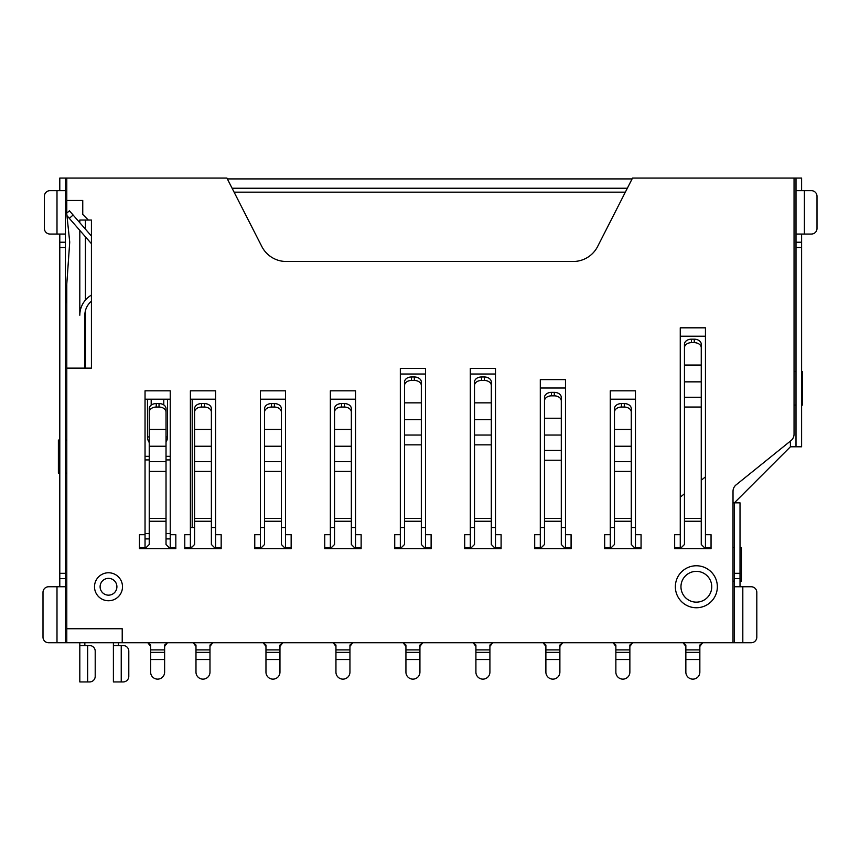 <?xml version="1.0" encoding="UTF-8"?>
<svg xmlns="http://www.w3.org/2000/svg" width="860" height="860" viewBox="0 0 860 860"><rect width="100%" height="100%" fill="white"/><g stroke="black" fill="none" stroke-linecap="round" stroke-linejoin="round"><path stroke-width="1.29" d="M66.79 213.119L66.79 178.063L226.911 178.063L261.816 246.508A27.434 27.434 0 0 0 286.262 261.483L573.179 261.483A27.434 27.434 0 0 0 597.625 246.508L632.53 178.063L794.049 178.063L794.049 434.203A8.267 8.267 0 0 1 790.963 440.642L736.106 484.868A8.267 8.267 0 0 0 733.021 491.307L733.021 642.742L122.217 642.742L122.217 628.746L66.79 628.746L66.79 642.742L122.217 642.742M190.382 390.805L190.382 534.694L184.782 534.694L184.782 548.691L221.171 548.691L221.171 534.694L215.58 534.694L215.58 390.805L190.382 390.805M194.586 429.441L211.377 429.441L211.377 408.629A6.998 5.063 180 0 0 204.379 403.566L201.584 403.566L201.584 407.049A6.998 5.063 180 0 0 194.586 412.101L194.586 544.487L190.382 548.691L190.382 534.694M170.226 534.694L170.226 390.805L145.039 390.805L145.039 534.694L139.438 534.694L139.438 548.691L175.827 548.691L175.827 534.694L170.226 534.694L170.226 548.691L166.023 544.487L166.023 408.629A6.998 5.063 180 0 0 159.025 403.566L156.23 403.566A6.998 5.063 180 0 0 149.231 408.629L149.231 544.487L145.039 548.691L145.039 534.694M79.808 222.708L79.808 220.052L91.429 220.052L91.429 368.134L66.79 368.134L66.79 283.929M79.808 230.373L79.808 315.233A23.263 23.263 0 0 1 89.494 296.345L91.429 294.958M66.79 628.746L66.79 368.134M705.447 327.821L680.26 327.821L680.26 534.694L674.659 534.694L674.659 548.691L711.048 548.691L711.048 534.694L705.447 534.694L705.447 327.821M635.465 390.805L610.278 390.805L610.278 534.694L604.677 534.694L604.677 548.691L641.066 548.691L641.066 534.694L635.465 534.694L635.465 390.805M565.482 379.615L540.295 379.615L540.295 534.694L534.694 534.694L534.694 548.691L571.083 548.691L571.083 534.694L565.482 534.694L565.482 379.615M495.5 368.413L470.312 368.413L470.312 534.694L464.712 534.694L464.712 548.691L501.1 548.691L501.1 534.694L495.5 534.694L495.5 368.413M425.517 368.413L400.33 368.413L400.33 534.694L394.729 534.694L394.729 548.691L431.118 548.691L431.118 534.694L425.517 534.694L425.517 368.413M355.535 390.805L330.348 390.805L330.348 534.694L324.747 534.694L324.747 548.691L361.135 548.691L361.135 534.694L355.535 534.694L355.535 390.805M285.552 390.805L260.365 390.805L260.365 534.694L254.764 534.694L254.764 548.691L291.153 548.691L291.153 534.694L285.552 534.694L285.552 390.805M66.79 200.455L82.754 200.455L82.754 214.452L88.344 220.052M495.5 527.545L491.307 527.545M474.505 527.545L470.312 527.545M565.482 527.545L561.29 527.545M544.487 527.545L540.295 527.545M635.465 527.545L631.272 527.545M614.47 527.545L610.278 527.545M215.58 527.545L211.377 527.545M194.586 527.545L190.382 527.545M285.552 527.545L281.36 527.545M264.558 527.545L260.365 527.545M355.535 527.545L351.342 527.545M334.54 527.545L330.348 527.545M425.517 527.545L421.325 527.545M404.522 527.545L400.33 527.545M431.118 548.691L431.118 547.573L425.517 547.573L425.517 548.691L421.325 544.487L421.325 382.023A6.998 5.053 180 0 0 414.327 376.97L411.521 376.97A6.998 5.053 180 0 0 404.522 382.023L404.522 544.487L400.33 548.691L400.33 547.573L394.729 547.573L394.729 548.691M501.1 548.691L501.1 547.573L495.5 547.573L495.5 548.691L491.307 544.487L491.307 382.023A6.998 5.053 180 0 0 484.309 376.97L481.503 376.97A6.998 5.053 180 0 0 474.505 382.023L474.505 544.487L470.312 548.691L470.312 547.573L464.712 547.573L464.712 548.691M571.083 548.691L571.083 547.573L565.482 547.573L565.482 548.691L561.29 544.487L561.29 397.427A6.998 5.063 180 0 0 554.291 392.364L551.486 392.364A6.998 5.063 180 0 0 544.487 397.427L544.487 544.487L540.295 548.691L540.295 547.573L534.694 547.573L534.694 548.691M175.827 548.691L175.827 547.573L170.226 547.573M145.039 547.573L139.438 547.573L139.438 548.691M191.93 547.143L190.382 547.143M221.171 548.691L221.171 547.573L215.58 547.573L215.58 548.691L211.377 544.487L211.377 429.441M190.382 547.573L184.782 547.573L184.782 548.691M291.153 548.691L291.153 547.573L285.552 547.573L285.552 548.691L281.36 544.487L281.36 408.629A6.998 5.063 180 0 0 274.361 403.566L271.556 403.566A6.998 5.063 180 0 0 264.558 408.629L264.558 544.487L260.365 548.691L260.365 547.573L254.764 547.573L254.764 548.691M361.135 548.691L361.135 547.573L355.535 547.573L355.535 548.691L351.342 544.487L351.342 408.629A6.998 5.063 180 0 0 344.344 403.566L341.538 403.566A6.998 5.063 180 0 0 334.54 408.629L334.54 544.487L330.348 548.691L330.348 547.573L324.747 547.573L324.747 548.691M641.066 548.691L641.066 547.573L635.465 547.573L635.465 548.691L631.272 544.487L631.272 408.629A6.998 5.063 180 0 0 624.274 403.566L621.468 403.566A6.998 5.063 180 0 0 614.47 408.629L614.47 544.487L610.278 548.691L610.278 547.573L604.677 547.573L604.677 548.691M705.447 476.859L701.255 480.245M684.452 493.78L680.26 497.166M711.048 548.691L711.048 547.573L705.447 547.573L705.447 548.691L701.255 544.487L701.255 344.237A6.998 5.053 180 0 0 694.257 339.184L691.451 339.184A6.998 5.053 180 0 0 684.452 344.237L684.452 544.487L680.26 548.691L680.26 547.573L674.659 547.573L674.659 548.691M610.278 547.573L610.278 534.694M635.465 534.694L635.465 547.573M540.295 547.573L540.295 534.694M565.482 534.694L565.482 547.573M470.312 547.573L470.312 534.694M495.5 534.694L495.5 547.573M400.33 547.573L400.33 534.694M425.517 534.694L425.517 547.573M330.348 547.573L330.348 534.694M355.535 534.694L355.535 547.573M260.365 547.573L260.365 534.694M285.552 534.694L285.552 547.573M215.58 534.694L215.58 547.573M680.26 547.573L680.26 534.694M705.447 534.694L705.447 547.573M680.26 336.228L705.447 336.228M610.278 399.212L635.465 399.212M330.348 399.212L355.535 399.212M260.365 399.212L285.552 399.212M190.382 399.212L215.58 399.212M145.039 399.212L170.226 399.212M540.295 388.01L565.482 388.01M470.312 374.014L495.5 374.014M400.33 374.014L425.517 374.014M85.409 220.052L85.409 229.125M85.409 236.79L85.409 300.097M85.409 310.75L85.409 368.134M59.791 440.073L58.394 440.073L58.394 473.108L59.791 473.108M65.392 473.108L66.79 473.108M65.392 440.073L66.79 440.073M740.019 581.156L741.417 581.156L741.417 547.573L740.019 547.573M734.418 547.573L733.021 547.573M734.418 581.156L733.021 581.156M801.606 405.081L802.445 405.081L802.445 371.498L801.606 371.498M796.005 371.498L794.049 371.498M796.005 405.081L794.049 405.081M108.5 572.76A13.996 13.996 0 0 1 120.626 593.755A13.996 13.996 0 0 1 96.384 593.755A13.996 13.996 0 0 1 108.5 572.76A13.996 13.996 0 0 1 120.626 593.755A13.996 13.996 0 0 1 96.384 593.755A13.996 13.996 0 0 1 108.5 572.76M696.353 607.751A20.995 20.995 0 0 0 717.347 586.757A20.995 20.995 0 0 0 696.353 565.762A20.995 20.995 0 0 0 675.358 586.757A20.995 20.995 0 0 0 696.353 607.751A20.995 20.995 0 0 0 717.347 586.757A20.995 20.995 0 0 0 696.353 565.762A20.995 20.995 0 0 0 675.358 586.757A20.995 20.995 0 0 0 696.353 607.751M121.239 681.937L123.195 681.937A5.601 5.601 0 0 0 128.796 676.336L128.796 651.138A5.601 5.601 0 0 0 123.195 645.548L121.239 645.548L121.239 681.937L113.402 681.937L113.402 676.336M113.402 681.937L113.402 645.548L121.239 645.548M113.402 645.548L113.402 642.742M118.444 645.548L118.444 642.742M481.503 376.97L481.503 380.453L484.309 380.453L484.309 376.97M481.503 380.453A6.998 5.053 180 0 0 474.505 385.506M491.307 385.506A6.998 5.053 180 0 0 484.309 380.453M475.913 659.545L475.913 672.133A6.998 6.998 0 0 0 482.911 679.131A6.998 6.998 0 0 0 489.91 672.133L489.91 659.545L475.913 659.545L475.913 645.054L473.108 642.742L475.913 646.441M489.91 646.441L492.705 642.742L489.91 645.054L489.91 659.545M551.486 392.364L551.486 395.847L554.291 395.847L554.291 392.364M551.486 395.847A6.998 5.063 180 0 0 544.487 400.91M561.29 400.91A6.998 5.063 180 0 0 554.291 395.847M545.885 659.545L545.885 672.133A6.998 6.998 0 0 0 552.883 679.131A6.998 6.998 0 0 0 559.882 672.133L559.882 659.545L545.885 659.545L545.885 645.054L543.09 642.742L545.885 646.441M559.882 646.441L562.687 642.742L559.882 645.054L559.882 659.545M621.468 403.566L621.468 407.049L624.274 407.049L624.274 403.566M621.468 407.049A6.998 5.063 180 0 0 614.47 412.101M631.272 412.101A6.998 5.063 180 0 0 624.274 407.049M615.867 659.545L615.867 672.133A6.998 6.998 0 0 0 622.866 679.131A6.998 6.998 0 0 0 629.864 672.133L629.864 659.545L615.867 659.545L615.867 645.054L613.072 642.742L615.867 646.441M629.864 646.441L632.67 642.742L629.864 645.054L629.864 659.545M691.451 339.184L691.451 342.667L694.257 342.667L694.257 339.184M691.451 342.667A6.998 5.053 180 0 0 684.452 347.719M701.255 347.719A6.998 5.053 180 0 0 694.257 342.667M685.85 659.545L685.85 672.133A6.998 6.998 0 0 0 692.848 679.131A6.998 6.998 0 0 0 699.846 672.133L699.846 659.545L685.85 659.545L685.85 645.054L683.055 642.742L685.85 646.441M699.846 646.441L702.652 642.742L699.846 645.054L699.846 659.545M411.521 376.97L411.521 380.453L414.327 380.453L414.327 376.97M411.521 380.453A6.998 5.053 180 0 0 404.522 385.506M421.325 385.506A6.998 5.053 180 0 0 414.327 380.453M405.931 659.545L405.931 672.133A6.998 6.998 0 0 0 412.929 679.131A6.998 6.998 0 0 0 419.927 672.133L419.927 659.545L405.931 659.545L405.931 645.054L403.125 642.742L405.931 646.441M419.927 646.441L422.722 642.742L419.927 645.054L419.927 659.545M341.538 403.566L341.538 407.049L344.344 407.049L344.344 403.566M341.538 407.049A6.998 5.063 180 0 0 334.54 412.101M351.342 412.101A6.998 5.063 180 0 0 344.344 407.049M335.948 659.545L335.948 672.133A6.998 6.998 0 0 0 342.946 679.131A6.998 6.998 0 0 0 349.945 672.133L349.945 659.545L335.948 659.545L335.948 645.054L333.142 642.742L335.948 646.441M349.945 646.441L352.74 642.742L349.945 645.054L349.945 659.545M271.556 403.566L271.556 407.049L274.361 407.049L274.361 403.566M271.556 407.049A6.998 5.063 180 0 0 264.558 412.101M281.36 412.101A6.998 5.063 180 0 0 274.361 407.049M265.966 659.545L265.966 672.133A6.998 6.998 0 0 0 272.964 679.131A6.998 6.998 0 0 0 279.962 672.133L279.962 659.545L265.966 659.545L265.966 645.054L263.16 642.742L265.966 646.441M279.962 646.441L282.757 642.742L279.962 645.054L279.962 659.545M194.586 412.101L194.586 408.629A6.998 5.063 180 0 1 201.584 403.566M201.584 407.049L204.379 407.049L204.379 403.566M211.377 412.101A6.998 5.063 180 0 0 204.379 407.049M195.983 659.545L195.983 672.133A6.998 6.998 0 0 0 202.981 679.131A6.998 6.998 0 0 0 209.98 672.133L209.98 659.545L195.983 659.545L195.983 645.054L193.177 642.742L195.983 646.441M209.98 646.441L212.775 642.742L209.98 645.054L209.98 659.545M156.23 403.566L156.23 407.049L159.025 407.049L159.025 403.566M156.23 407.049A6.998 5.063 180 0 0 149.231 412.101M166.023 412.101A6.998 5.063 180 0 0 159.025 407.049M150.629 659.545L150.629 672.133A6.998 6.998 0 0 0 157.627 679.131A6.998 6.998 0 0 0 164.625 672.133L164.625 659.545L150.629 659.545L150.629 645.054L147.834 642.742L150.629 646.441M164.625 646.441L167.431 642.742L164.625 645.054L164.625 659.545M87.645 681.937L89.612 681.937A5.601 5.601 0 0 0 95.202 676.336L95.202 651.138A5.601 5.601 0 0 0 89.612 645.548L87.645 645.548L87.645 681.937L79.808 681.937L79.808 645.548L87.645 645.548M84.85 368.134L84.85 315.233A18.221 18.221 0 0 1 91.429 301.215M84.85 642.742L84.85 645.548M79.808 642.742L79.808 645.548M66.693 213.205L69.434 210.818L66.693 213.205M91.429 236.027L69.434 210.818M66.951 215.645L91.429 243.692M163.787 404.91L163.787 399.212M151.188 399.212L151.188 405.114M192.199 399.212L192.199 527.545M801.606 234.049L801.606 242.219L796.005 242.219L796.005 446.791L790.404 446.791L734.418 502.777L733.021 502.777M742.814 642.742L751.221 642.742A5.601 5.601 0 0 0 756.811 637.142L756.811 592.357A5.601 5.601 0 0 0 751.221 586.757L742.814 586.757L742.814 642.742L733.021 642.742M56.996 642.742L56.996 586.757L48.601 586.757A5.601 5.601 0 0 0 43 592.357L43 637.142A5.601 5.601 0 0 0 48.601 642.742L66.79 642.742M65.392 303.956L69.692 242.531A5.88 5.88 0 0 0 69.671 241.509L65.392 200.81M65.392 642.742L65.392 242.219L59.791 242.219L59.791 586.757M59.791 190.662L59.791 178.063L65.392 178.063L65.392 242.219M65.392 178.063L66.79 178.063M796.005 242.219L796.005 178.063L801.606 178.063L801.606 190.662M59.791 234.049L59.791 242.219M740.019 586.757L740.019 578.587L734.418 578.587L734.418 642.742M733.021 502.842L740.019 502.842L740.019 578.587M734.418 502.842L734.418 578.587M804.401 234.049L796.005 234.049L796.005 190.662L804.401 190.662L804.401 234.049L811.399 234.049A5.601 5.601 0 0 0 817 228.448L817 196.263A5.601 5.601 0 0 0 811.399 190.662L804.401 190.662M801.606 242.219L801.606 446.791L796.005 446.791M796.005 178.063L794.049 178.063M56.996 586.757L65.392 586.757M734.418 586.757L742.814 586.757M56.996 190.662L49.998 190.662A5.601 5.601 0 0 0 44.397 196.263L44.397 228.448A5.601 5.601 0 0 0 49.998 234.049L56.996 234.049L56.996 190.662L65.392 190.662M65.392 234.049L56.996 234.049M632.1 178.912L227.341 178.912M108.5 578.361A8.396 8.396 0 0 1 115.778 590.96A8.396 8.396 0 0 1 101.233 590.96A8.396 8.396 0 0 1 108.5 578.361M696.353 602.15A15.394 15.394 0 0 0 709.683 579.059A15.394 15.394 0 0 0 683.023 579.059A15.394 15.394 0 0 0 696.353 602.15M474.505 521.257L491.307 521.257M474.505 402.846L491.307 402.846M474.505 419.648L491.307 419.648M474.505 435.042L491.307 435.042M474.505 444.835L491.307 444.835M474.505 518.462L491.307 518.462M489.91 649.891L475.913 649.891M489.91 652.396L475.913 652.396M544.487 521.257L561.29 521.257M544.487 418.239L561.29 418.239M544.487 435.042L561.29 435.042M544.487 450.436L561.29 450.436M544.487 460.229L561.29 460.229M544.487 518.462L561.29 518.462M559.882 649.891L545.885 649.891M559.882 652.396L545.885 652.396M614.47 521.257L631.272 521.257M614.47 429.441L631.272 429.441M614.47 446.233L631.272 446.233M614.47 461.627L631.272 461.627M614.47 471.43L631.272 471.43M614.47 518.462L631.272 518.462M629.864 649.891L615.867 649.891M629.864 652.396L615.867 652.396M684.452 521.257L701.255 521.257M684.452 365.059L701.255 365.059M684.452 381.851L701.255 381.851M684.452 397.245L701.255 397.245M684.452 407.049L701.255 407.049M684.452 518.462L701.255 518.462M699.846 649.891L685.85 649.891M699.846 652.396L685.85 652.396M404.522 521.257L421.325 521.257M404.522 402.846L421.325 402.846M404.522 419.648L421.325 419.648M404.522 435.042L421.325 435.042M404.522 444.835L421.325 444.835M404.522 518.462L421.325 518.462M419.927 649.891L405.931 649.891M419.927 652.396L405.931 652.396M334.54 521.257L351.342 521.257M334.54 429.441L351.342 429.441M334.54 446.233L351.342 446.233M334.54 461.627L351.342 461.627M334.54 471.43L351.342 471.43M334.54 518.462L351.342 518.462M349.945 649.891L335.948 649.891M349.945 652.396L335.948 652.396M264.558 521.257L281.36 521.257M264.558 429.441L281.36 429.441M264.558 446.233L281.36 446.233M264.558 461.627L281.36 461.627M264.558 471.43L281.36 471.43M264.558 518.462L281.36 518.462M279.962 649.891L265.966 649.891M279.962 652.396L265.966 652.396M194.586 521.257L211.377 521.257M194.586 446.233L211.377 446.233M194.586 461.627L211.377 461.627M194.586 471.43L211.377 471.43M194.586 518.462L211.377 518.462M209.98 649.891L195.983 649.891M209.98 652.396L195.983 652.396M149.231 521.257L166.023 521.257M149.231 429.441L166.023 429.441M149.231 446.233L166.023 446.233M149.231 461.627L166.023 461.627M149.231 471.43L166.023 471.43M149.231 518.462L166.023 518.462M164.625 649.891L150.629 649.891M164.625 652.396L150.629 652.396M69.316 218.343L73.111 215.032M145.039 533.533L149.231 533.533M166.023 533.533L170.226 533.533M170.226 459.928L166.023 459.928M149.231 459.928L145.039 459.928M145.039 538.898L149.231 538.898M166.023 538.898L170.226 538.898M170.226 456.327L166.023 456.327M149.231 456.327L145.039 456.327M149.231 436.901A5.601 0.935 180 0 1 147.49 436.944A9.998 9.858 180 0 0 149.231 442.513M166.023 442.083A9.998 9.858 180 0 0 167.496 436.944L167.496 399.212M166.023 436.912A5.601 0.935 0 0 0 167.496 436.944M147.49 399.212L147.49 436.944M790.404 446.791L790.404 441.083M625.338 192.167L234.103 192.167M65.392 573.319L59.791 573.319M65.392 247.486L59.791 247.486M740.019 573.319L734.418 573.319M801.606 247.486L796.005 247.486M65.392 578.587L59.791 578.587M627.338 188.232L232.103 188.232"/></g></svg>
